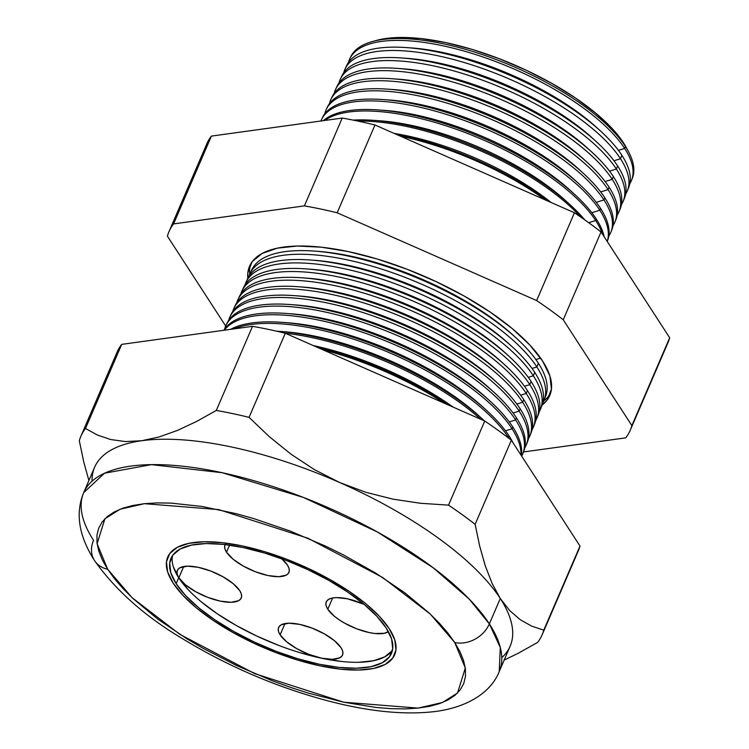 <?xml version="1.0" encoding="UTF-8"?>
<svg xmlns="http://www.w3.org/2000/svg" width="749" height="749" viewBox="0 0 749 749"><rect width="100%" height="100%" fill="white"/><g stroke="black" fill="none" stroke-linecap="round" stroke-linejoin="round"><path stroke-width="1.12" d="M225.018 544.804L225 544.86A34.8 12.752 23.3 0 0 226.516 552.191L233.023 559.147L243.182 566.029L255.437 571.768L267.917 575.522L278.74 576.693L286.24 575.12L288.365 573.36L289.283 571.028L288.964 568.229L287.41 565.055A34.8 12.752 23.3 0 0 281.633 558.717L287.41 565.055A34.8 12.752 23.3 0 1 288.927 572.386A34.8 12.752 23.3 0 1 260.015 573.388A34.8 12.752 23.3 0 1 226.516 552.191L229.55 545.15L226.516 552.191L224.962 549.026L224.634 546.218L225.552 543.896M327.79 609.246L332.65 597.964L327.79 609.246L326.236 606.072L325.918 603.263L326.836 600.941L328.961 599.181L332.21 598.058L336.46 597.599L347.283 598.779L364.014 604.274A34.8 12.752 23.3 0 0 326.274 601.906A34.8 12.752 23.3 0 0 327.79 609.246A34.8 12.752 23.3 0 0 357.807 629.235A34.8 12.752 23.3 0 0 388.385 631.632L384.265 633.289L374.931 633.495L369.201 632.568L356.711 628.823L344.465 623.074L339.016 619.713L334.307 616.202L327.79 609.246M280.126 634.843L284.985 623.571L280.126 634.843L278.572 631.669L278.253 628.87L279.171 626.539L281.296 624.778L288.796 623.205L299.619 624.376L312.099 628.121L324.354 633.869L334.513 640.741L341.02 647.698A34.8 12.752 23.3 0 1 342.536 655.038A34.8 12.752 23.3 0 1 313.625 656.04A34.8 12.752 23.3 0 1 280.126 634.843A34.8 12.752 23.3 0 1 278.609 627.503A34.8 12.752 23.3 0 1 307.521 626.501A34.8 12.752 23.3 0 1 341.02 647.698L342.574 650.872L342.902 653.68L341.975 656.002L339.849 657.762L332.35 659.345L321.536 658.165L309.047 654.42L296.791 648.671L286.642 641.799L280.126 634.843M178.842 577.797L183.702 566.516L178.842 577.797L177.298 574.623L176.97 571.815L177.888 569.493L180.013 567.733L187.522 566.16L198.335 567.33L210.825 571.075L223.071 576.824L233.229 583.696L239.746 590.652A34.8 12.752 23.3 0 1 241.253 597.992A34.8 12.752 23.3 0 1 212.351 598.994A34.8 12.752 23.3 0 1 178.842 577.797A34.8 12.752 23.3 0 1 177.326 570.457A34.8 12.752 23.3 0 1 206.237 569.455A34.8 12.752 23.3 0 1 239.746 590.652L241.29 593.826L241.618 596.625L240.701 598.957L238.575 600.717L231.067 602.29L220.253 601.119L207.763 597.374L195.517 591.626L185.359 584.754L178.842 577.797M172.251 557.153L172.513 555.561A120.065 44.004 -156.7 0 0 178.721 577.769L176.165 583.714A120.065 44.004 23.3 0 1 170.931 558.408A120.065 44.004 23.3 0 1 270.67 554.943A120.065 44.004 23.3 0 1 386.25 628.074L391.605 639.019L392.719 648.69L389.555 656.723L382.215 662.79L370.998 666.685L356.337 668.23L338.782 667.387L319.018 664.185L297.793 658.736L275.941 651.255L254.286 642.033L233.669 631.426L214.869 619.835L198.625 607.711L185.555 595.511L176.165 583.714L170.809 572.77L169.686 563.098L172.86 555.075L180.191 548.998L191.407 545.113L206.078 543.559L223.633 544.401L243.397 547.613L264.612 553.052L286.474 560.533L308.129 569.755L328.745 580.363L347.536 591.953L363.78 604.078L376.85 616.277L386.25 628.074A120.065 44.004 23.3 0 1 391.484 653.39A120.065 44.004 23.3 0 1 291.736 656.845A120.065 44.004 23.3 0 1 176.165 583.714L178.721 577.769A120.065 44.004 -156.7 0 0 290.2 649.542A120.065 44.004 -156.7 0 0 392.457 650.282M173.122 583.078A123.548 45.286 23.3 0 1 167.739 557.031A123.548 45.286 23.3 0 1 270.37 553.474A123.548 45.286 23.3 0 1 389.293 628.72A123.548 45.286 23.3 0 1 394.676 654.766A123.548 45.286 23.3 0 1 292.044 658.324A123.548 45.286 23.3 0 1 173.122 583.078L182.784 595.212L196.238 607.767L212.95 620.238L232.284 632.165L253.508 643.082L275.791 652.576L298.28 660.262L320.113 665.87L340.449 669.175L358.518 670.037L373.601 668.445L385.145 664.438L392.691 658.193L395.949 649.935L394.807 639.983L389.293 628.72L379.621 616.577L366.177 604.031L349.465 591.551L330.122 579.623L308.906 568.706L286.624 559.222L264.135 551.526L242.302 545.918L221.957 542.622L203.897 541.752L188.804 543.353L177.27 547.35L169.723 553.595L166.456 561.862L167.607 571.815L173.122 583.078L167.607 571.815L166.456 561.862L169.723 553.595L177.27 547.35L188.804 543.353L203.897 541.752L221.957 542.622L242.302 545.918L264.135 551.526L286.624 559.222L308.906 568.706L330.122 579.623L349.465 591.551L366.177 604.031L379.621 616.577L389.293 628.72A123.548 45.286 23.3 0 1 394.676 654.766A123.548 45.286 23.3 0 1 292.044 658.324A123.548 45.286 23.3 0 1 173.122 583.078A123.548 45.286 23.3 0 1 167.739 557.031A123.548 45.286 23.3 0 1 270.37 553.474A123.548 45.286 23.3 0 1 389.293 628.72L394.807 639.983L395.949 649.935L392.691 658.193L385.145 664.438L373.601 668.445L358.518 670.037L340.449 669.175L320.113 665.87L298.28 660.262L275.791 652.576L253.508 643.082L232.284 632.165L212.95 620.238L196.238 607.767L182.784 595.212L173.122 583.078M173.365 566.824L178.721 577.769L188.121 589.566M201.191 601.765L217.435 613.89L236.225 625.481L256.851 636.088L278.506 645.31M300.358 652.791L321.574 658.231L341.347 661.442M358.902 662.285L373.564 660.73L384.78 656.845L392.111 650.769M631.557 180.237A153.414 56.231 23.3 0 1 629.872 183.571A153.414 56.231 -156.7 0 0 624.647 148.433A153.414 56.231 23.3 0 1 631.557 180.237L632.325 178.299A153.358 56.212 -156.7 0 0 625.424 146.504L624.647 148.433L618.412 150.352L624.647 148.433A153.414 56.231 -156.7 0 0 473.003 53.731A153.414 56.231 -156.7 0 0 348.5 62.392A153.414 56.231 23.3 0 1 349.755 58.881A153.414 56.231 23.3 0 1 477.703 55.229A153.414 56.231 23.3 0 1 624.647 148.433L625.424 146.504L623.496 142.853A149.697 54.864 -156.7 0 0 509.133 62.654A149.697 54.864 -156.7 0 0 376.466 40.418L372.337 41.56A153.358 56.212 23.3 0 1 508.262 64.339A153.358 56.212 23.3 0 1 625.424 146.504A153.358 56.212 -156.7 0 0 478.536 53.338A153.358 56.212 -156.7 0 0 350.635 56.98L349.755 58.881M409.151 47.796A146.589 53.731 23.3 0 1 598.797 129.474M345.916 67.354A153.629 56.306 23.3 0 1 406.548 47.59A153.629 56.306 23.3 0 1 600.735 131.225A153.629 56.306 23.3 0 1 621.885 155.315A153.629 56.306 -156.7 0 0 474.735 61.98A153.629 56.306 -156.7 0 0 346.618 65.64L345.055 69.002A153.732 56.344 23.3 0 1 473.265 65.341A153.732 56.344 23.3 0 1 620.509 158.732A153.732 56.344 -156.7 0 0 468.35 63.777A153.732 56.344 -156.7 0 0 343.754 72.681A153.732 56.344 23.3 0 1 345.055 69.002M600.735 131.225L596.953 127.761A146.589 53.731 -156.7 0 0 411.66 47.964L406.548 47.59M613.983 160.745L620.509 158.732L621.885 155.315L620.509 158.732A153.732 56.344 23.3 0 1 627.428 190.611A153.732 56.344 23.3 0 1 625.649 194.085A153.732 56.344 -156.7 0 0 620.509 158.732L613.983 160.745M404.554 58.197A146.589 53.731 23.3 0 1 594.397 139.96M341.132 77.615A153.948 56.428 23.3 0 1 401.829 57.982A153.948 56.428 23.3 0 1 596.429 141.795A153.948 56.428 23.3 0 1 617.616 165.932A153.948 56.428 -156.7 0 0 470.166 72.4A153.948 56.428 -156.7 0 0 341.778 76.061L340.355 79.122A154.041 56.465 23.3 0 1 468.827 75.452A154.041 56.465 23.3 0 1 616.371 169.04A154.041 56.465 -156.7 0 0 463.697 73.823A154.041 56.465 -156.7 0 0 339.007 82.961A154.041 56.465 23.3 0 1 340.355 79.122M596.429 141.795L592.478 138.172A146.589 53.731 -156.7 0 0 407.175 58.366L401.829 57.982M609.546 171.137L616.371 169.04L617.616 165.932L616.371 169.04A154.041 56.465 23.3 0 1 623.308 200.975A154.041 56.465 23.3 0 1 621.436 204.599A154.041 56.465 -156.7 0 0 616.371 169.04L609.546 171.137M399.957 68.599A146.589 53.731 23.3 0 1 589.997 150.446M336.348 87.886A154.275 56.55 23.3 0 1 397.11 68.374A154.275 56.55 23.3 0 1 592.122 152.356A154.275 56.55 23.3 0 1 613.356 176.549A154.275 56.55 -156.7 0 0 465.588 82.821A154.275 56.55 -156.7 0 0 336.928 86.491L335.655 89.234A154.36 56.578 23.3 0 1 464.389 85.564A154.36 56.578 23.3 0 1 612.233 179.339A154.36 56.578 -156.7 0 0 459.043 83.869A154.36 56.578 -156.7 0 0 334.269 93.251A154.36 56.578 23.3 0 1 335.655 89.234M592.122 152.356L587.993 148.583A146.589 53.731 -156.7 0 0 402.69 68.777L397.11 68.374M605.117 181.53L612.233 179.339L613.356 176.549L612.233 179.339A154.36 56.578 23.3 0 1 619.18 211.34A154.36 56.578 23.3 0 1 617.223 215.113A154.36 56.578 -156.7 0 0 612.233 179.339L605.117 181.53M395.36 79.001A146.589 53.731 23.3 0 1 585.596 160.932M331.564 98.156A154.594 56.662 23.3 0 1 392.392 78.767A154.594 56.662 23.3 0 1 587.815 162.926A154.594 56.662 23.3 0 1 609.087 187.166A154.594 56.662 -156.7 0 0 461.019 93.241A154.594 56.662 -156.7 0 0 332.088 96.921L330.955 99.355A154.678 56.69 23.3 0 1 459.952 95.675A154.678 56.69 23.3 0 1 608.094 189.637A154.678 56.69 -156.7 0 0 454.39 93.906A154.678 56.69 -156.7 0 0 329.532 103.54A154.678 56.69 23.3 0 1 330.955 99.355M587.815 162.926L583.508 158.994A146.589 53.731 -156.7 0 0 398.206 79.188L392.392 78.767M600.679 191.922L608.094 189.637L609.087 187.166L608.094 189.637A154.678 56.69 23.3 0 1 615.06 221.713A154.678 56.69 23.3 0 1 613 225.627A154.678 56.69 -156.7 0 0 608.094 189.637L600.679 191.922M390.772 89.403A146.589 53.731 23.3 0 1 581.196 171.418M326.779 108.427A154.921 56.784 23.3 0 1 387.673 89.159A154.921 56.784 23.3 0 1 583.499 173.496A154.921 56.784 23.3 0 1 604.827 197.783A154.921 56.784 -156.7 0 0 456.441 103.671A154.921 56.784 -156.7 0 0 327.238 107.35L326.255 109.476A154.987 56.812 23.3 0 1 455.514 105.787A154.987 56.812 23.3 0 1 603.956 199.946A154.987 56.812 -156.7 0 0 449.737 103.952A154.987 56.812 -156.7 0 0 324.794 113.829A154.987 56.812 23.3 0 1 326.255 109.476M583.499 173.496L579.024 169.396A146.589 53.731 -156.7 0 0 393.721 89.599L387.673 89.159M596.241 202.324L603.956 199.946L604.827 197.783L603.956 199.946A154.987 56.812 23.3 0 1 610.941 232.078A154.987 56.812 23.3 0 1 608.778 236.132A154.987 56.812 -156.7 0 0 603.956 199.946L596.241 202.324M386.175 99.814A146.589 53.731 23.3 0 1 576.796 181.904M322.004 118.698A155.249 56.905 23.3 0 1 382.954 99.551A155.249 56.905 23.3 0 1 579.192 184.067A155.249 56.905 23.3 0 1 600.558 208.4A155.249 56.905 -156.7 0 0 451.862 114.091A155.249 56.905 -156.7 0 0 322.398 117.78L321.555 119.597A155.305 56.924 23.3 0 1 451.076 115.898A155.305 56.924 23.3 0 1 599.818 210.244A155.305 56.924 -156.7 0 0 449.157 115.28A155.305 56.924 -156.7 0 0 320.965 120.992A155.305 56.924 23.3 0 1 321.555 119.597M579.192 184.067L574.539 179.807A146.589 53.731 -156.7 0 0 389.246 100.001L382.954 99.551M591.804 212.716L599.818 210.244L600.558 208.4L599.818 210.244A155.305 56.924 23.3 0 1 607.186 241.431A155.305 56.924 -156.7 0 0 599.818 210.244L591.804 212.716M381.578 110.215A146.589 53.731 23.3 0 1 572.395 192.39M323.306 120.673A155.567 57.018 23.3 0 1 378.236 109.944A155.567 57.018 23.3 0 1 574.886 194.628A155.567 57.018 23.3 0 1 596.298 219.026A155.567 57.018 -156.7 0 0 459.006 128.528A155.567 57.018 -156.7 0 0 323.306 120.673M574.886 194.628L570.064 190.218A146.589 53.731 -156.7 0 0 384.761 110.412L378.236 109.944M595.68 220.552A155.614 57.036 -156.7 0 0 461.459 131.159A155.614 57.036 -156.7 0 0 324.748 120.477A155.614 57.036 23.3 0 1 461.459 131.159A155.614 57.036 23.3 0 1 595.68 220.552L596.298 219.026L595.68 220.552A155.614 57.036 23.3 0 1 602.411 234.072A155.614 57.036 -156.7 0 0 595.68 220.552L588.714 222.696L595.68 220.552M376.981 120.617A146.589 53.731 23.3 0 1 567.995 202.876M353.144 120.112A155.895 57.139 23.3 0 1 373.517 120.336A155.895 57.139 23.3 0 1 570.579 205.198A155.895 57.139 23.3 0 1 584.735 219.85A155.895 57.139 -156.7 0 0 353.144 120.112M570.579 205.198L565.579 200.629A146.589 53.731 -156.7 0 0 380.277 120.823L373.517 120.336M580.756 217.06A155.932 57.149 -156.7 0 0 357.91 121.085A155.932 57.149 23.3 0 1 580.756 217.06M394.114 133.397A146.589 53.731 23.3 0 1 551.095 202.483A146.589 53.731 -156.7 0 0 394.114 133.397M396.614 134.502A156.213 57.261 23.3 0 1 549.12 201.612A156.213 57.261 -156.7 0 0 396.614 134.502M545.244 199.908A156.241 57.27 -156.7 0 0 400.593 136.252A156.241 57.27 23.3 0 1 545.244 199.908M543.746 400.977A163.301 59.854 -156.7 0 0 550.702 392.841A163.301 59.854 -156.7 0 1 543.746 400.977M542.622 361.084A163.432 59.901 23.3 0 1 549.981 394.966A163.432 59.901 23.3 0 1 542.107 405.125L547.116 400.069L551.433 389.143L549.916 375.979L542.622 361.084L529.833 345.017L512.044 328.418L489.93 311.912L464.352 296.136L436.283 281.699L406.81 269.144L377.056 258.967L348.173 251.552L321.265 247.189L297.372 246.037L277.411 248.153L262.15 253.443L252.16 261.71L247.844 272.636L247.816 278.385A163.432 59.901 23.3 0 1 249.792 265.68A163.432 59.901 23.3 0 1 386.081 261.794A163.432 59.901 23.3 0 1 542.622 361.084M250.84 263.695A163.301 59.854 -156.7 0 0 249.707 274.349A163.301 59.854 -156.7 0 1 250.84 263.695M535.853 359.548L540.591 358.088L535.853 359.548M316.087 251.224A154.743 56.718 23.3 0 1 514.938 336.863M250.999 271.737A159.958 58.628 23.3 0 1 314.159 251.074A159.958 58.628 23.3 0 1 516.361 338.164A159.958 58.628 23.3 0 1 538.381 363.237A159.958 58.628 -156.7 0 0 385.164 266.064A159.958 58.628 -156.7 0 0 251.767 269.865L250.063 273.525A160.08 58.675 23.3 0 1 383.563 269.715A160.08 58.675 23.3 0 1 536.883 366.963A160.08 58.675 -156.7 0 0 379.893 268.535A160.08 58.675 -156.7 0 0 249.024 276.241A160.08 58.675 23.3 0 1 250.063 273.525M516.361 338.164L513.552 335.589A154.743 56.718 -156.7 0 0 317.96 251.355L314.159 251.074M532.052 368.452L536.883 366.963L538.381 363.237L536.883 366.963A160.08 58.675 23.3 0 1 544.092 400.153A160.08 58.675 23.3 0 1 542.838 402.784A160.08 58.675 -156.7 0 0 536.883 366.963L532.052 368.452M312.146 260.146A154.743 56.718 23.3 0 1 511.164 345.851M246.898 280.538A160.239 58.731 23.3 0 1 310.114 259.987A160.239 58.731 23.3 0 1 512.672 347.218A160.239 58.731 23.3 0 1 534.73 372.337A160.239 58.731 -156.7 0 0 381.25 274.995A160.239 58.731 -156.7 0 0 247.61 278.806L246.037 282.195A160.342 58.768 23.3 0 1 379.762 278.385A160.342 58.768 23.3 0 1 533.344 375.792A160.342 58.768 -156.7 0 0 375.904 277.149A160.342 58.768 -156.7 0 0 244.951 285.06A160.342 58.768 23.3 0 1 246.037 282.195M512.672 347.218L509.713 344.512A154.743 56.718 -156.7 0 0 314.112 260.278L310.114 259.987M528.26 377.356L533.344 375.792L534.73 372.337L533.344 375.792A160.342 58.768 23.3 0 1 540.563 409.038A160.342 58.768 23.3 0 1 539.233 411.791A160.342 58.768 -156.7 0 0 533.344 375.792L528.26 377.356M308.204 269.06A154.743 56.718 23.3 0 1 507.391 354.839M242.798 289.339A160.52 58.834 23.3 0 1 306.069 268.891A160.52 58.834 23.3 0 1 508.974 356.281A160.52 58.834 23.3 0 1 531.069 381.447A160.52 58.834 -156.7 0 0 377.327 283.927A160.52 58.834 -156.7 0 0 243.462 287.747L242.011 290.874A160.614 58.871 23.3 0 1 375.951 287.045A160.614 58.871 23.3 0 1 529.796 384.621A160.614 58.871 -156.7 0 0 371.916 285.753A160.614 58.871 -156.7 0 0 240.878 293.87A160.614 58.871 23.3 0 1 242.011 290.874M508.974 356.281L505.875 353.434A154.743 56.718 -156.7 0 0 310.273 269.2L306.069 268.891M524.459 386.269L529.796 384.621L531.069 381.447L529.796 384.621A160.614 58.871 23.3 0 1 537.024 417.923A160.614 58.871 23.3 0 1 535.619 420.807A160.614 58.871 -156.7 0 0 529.796 384.621L524.459 386.269M304.263 277.973A154.743 56.718 23.3 0 1 503.618 363.827M238.697 298.139A160.792 58.937 23.3 0 1 302.034 277.804A160.792 58.937 23.3 0 1 505.285 365.334A160.792 58.937 23.3 0 1 527.418 390.547A160.792 58.937 -156.7 0 0 373.405 292.859A160.792 58.937 -156.7 0 0 239.305 296.688L237.985 299.544A160.885 58.965 23.3 0 1 372.15 295.715A160.885 58.965 23.3 0 1 526.247 393.459A160.885 58.965 -156.7 0 0 367.928 294.366A160.885 58.965 -156.7 0 0 236.806 302.69A160.885 58.965 23.3 0 1 237.985 299.544M505.285 365.334L502.027 362.357A154.743 56.718 -156.7 0 0 306.435 278.113L302.034 277.804M520.667 395.172L526.247 393.459L527.418 390.547L526.247 393.459A160.885 58.965 23.3 0 1 533.494 426.808A160.885 58.965 23.3 0 1 532.015 429.823A160.885 58.965 -156.7 0 0 526.247 393.459L520.667 395.172M300.321 286.886A154.743 56.718 23.3 0 1 499.855 372.815M234.596 306.94A161.072 59.04 23.3 0 1 297.99 286.708A161.072 59.04 23.3 0 1 501.587 374.397A161.072 59.04 23.3 0 1 523.757 399.648A161.072 59.04 -156.7 0 0 369.482 301.791A161.072 59.04 -156.7 0 0 235.158 305.629L233.95 308.223A161.157 59.068 23.3 0 1 368.349 304.384A161.157 59.068 23.3 0 1 522.699 402.288A161.157 59.068 -156.7 0 0 363.93 302.971A161.157 59.068 -156.7 0 0 232.742 311.5A161.157 59.068 23.3 0 1 233.95 308.223M501.587 374.397L498.188 371.279A154.743 56.718 -156.7 0 0 302.587 287.036L297.99 286.708M516.866 404.086L522.699 402.288L523.757 399.648L522.699 402.288A161.157 59.068 23.3 0 1 529.955 435.703A161.157 59.068 23.3 0 1 528.401 438.839A161.157 59.068 -156.7 0 0 522.699 402.288L516.866 404.086M296.389 295.808A154.743 56.718 23.3 0 1 496.081 381.803M230.495 315.741A161.353 59.143 23.3 0 1 293.945 295.612A161.353 59.143 23.3 0 1 497.898 383.451A161.353 59.143 23.3 0 1 520.106 408.748A161.353 59.143 -156.7 0 0 365.568 310.723A161.353 59.143 -156.7 0 0 231.001 314.561L229.924 316.893A161.419 59.171 23.3 0 1 364.548 313.054A161.419 59.171 23.3 0 1 519.151 411.117A161.419 59.171 -156.7 0 0 359.941 311.584A161.419 59.171 -156.7 0 0 228.67 320.319A161.419 59.171 23.3 0 1 229.924 316.893M497.898 383.451L494.349 380.202A154.743 56.718 -156.7 0 0 298.748 295.958L293.945 295.612M513.074 412.989L519.151 411.117L520.106 408.748L519.151 411.117A161.419 59.171 23.3 0 1 526.425 444.588A161.419 59.171 23.3 0 1 524.796 447.855A161.419 59.171 -156.7 0 0 519.151 411.117L513.074 412.989M292.447 304.721A154.743 56.718 23.3 0 1 492.308 390.8M226.404 324.551A161.625 59.246 23.3 0 1 289.9 304.525A161.625 59.246 23.3 0 1 494.2 392.513A161.625 59.246 23.3 0 1 516.454 417.848A161.625 59.246 -156.7 0 0 361.645 319.654A161.625 59.246 -156.7 0 0 226.853 323.502L225.898 325.562A161.69 59.265 23.3 0 1 360.737 321.714A161.69 59.265 23.3 0 1 515.612 419.946A161.69 59.265 -156.7 0 0 355.953 320.188A161.69 59.265 -156.7 0 0 224.606 329.139A161.69 59.265 23.3 0 1 225.898 325.562M494.2 392.513L490.501 389.124A154.743 56.718 -156.7 0 0 294.9 304.88L289.9 304.525M509.273 421.902L515.612 419.946L516.454 417.848L515.612 419.946A161.69 59.265 23.3 0 1 522.886 453.473A161.69 59.265 23.3 0 1 521.641 456.085A161.69 59.265 -156.7 0 0 515.612 419.946L509.273 421.902M288.505 313.634A154.743 56.718 23.3 0 1 488.535 399.788M223.857 330.29A161.906 59.34 23.3 0 1 285.856 313.428A161.906 59.34 23.3 0 1 490.511 401.567A161.906 59.34 23.3 0 1 512.793 426.949A161.906 59.34 -156.7 0 0 360.812 329.607A161.906 59.34 -156.7 0 0 223.857 330.29M490.511 401.567L486.663 398.047A154.743 56.718 -156.7 0 0 291.061 313.803L285.856 313.428M512.063 428.774A161.962 59.368 -156.7 0 0 362.806 332.35A161.962 59.368 -156.7 0 0 224.279 330.225A161.962 59.368 23.3 0 1 362.806 332.35A161.962 59.368 23.3 0 1 512.063 428.774L512.793 426.949L512.063 428.774A161.962 59.368 23.3 0 1 520.929 454.989A161.962 59.368 -156.7 0 0 512.063 428.774L505.472 430.806L512.063 428.774M284.564 322.557A154.743 56.718 23.3 0 1 484.762 408.776M230.589 329.354A162.177 59.443 23.3 0 1 281.811 322.332A162.177 59.443 23.3 0 1 486.822 410.63A162.177 59.443 23.3 0 1 509.142 436.049A162.177 59.443 -156.7 0 0 374.107 344.718A162.177 59.443 -156.7 0 0 230.589 329.354M486.822 410.63L482.815 406.96A154.743 56.718 -156.7 0 0 287.223 322.725L281.811 322.332M508.515 437.603A162.233 59.461 -156.7 0 0 378.123 348.07A162.233 59.461 -156.7 0 0 234.109 328.877A162.233 59.461 23.3 0 1 378.123 348.07A162.233 59.461 23.3 0 1 508.515 437.603L509.142 436.049L508.515 437.603A162.233 59.461 23.3 0 1 509.058 438.446A162.233 59.461 -156.7 0 0 508.515 437.603L508.515 437.603M280.632 331.47A154.743 56.718 23.3 0 1 480.989 417.764M276.428 331.152A162.458 59.546 23.3 0 1 277.767 331.245A162.458 59.546 23.3 0 1 483.124 419.683A162.458 59.546 23.3 0 1 484.416 420.872A162.458 59.546 -156.7 0 0 276.428 331.152M483.124 419.683L478.976 415.882A154.743 56.718 -156.7 0 0 283.375 331.648L277.767 331.245M480.699 419.234A162.496 59.564 -156.7 0 0 285.229 333.239A162.496 59.564 23.3 0 1 480.699 419.234M313.297 345.57A154.743 56.718 23.3 0 1 453.145 407.11A154.743 56.718 -156.7 0 0 313.297 345.57M316.874 347.152A162.739 59.648 23.3 0 1 449.999 405.724A162.739 59.648 -156.7 0 0 316.874 347.152M444.335 403.234A162.767 59.658 -156.7 0 0 322.65 349.689A162.767 59.658 23.3 0 1 444.335 403.234M350.223 57.945A153.358 56.212 23.3 0 1 372.337 41.56M489.359 623.889L469.033 598.91L433.016 567.648L377.374 531.968L303.467 497.448L222.247 472.722L151.429 464.633L104.56 473.209L83.691 492.627A226.207 82.914 23.3 0 1 271.606 486.11A226.207 82.914 23.3 0 1 489.359 623.889L500.285 598.507A226.207 82.914 -156.7 0 0 339.643 482.515A226.207 82.914 -156.7 0 0 141.739 440.73A226.207 82.914 -156.7 0 0 94.617 467.245L83.691 492.627C75.162 513.308 78.785 535.966 94.543 560.617C115.683 590.39 145.166 616.511 182.999 638.991C228.211 666.432 276.259 686.992 327.154 700.661C368.751 711.644 404.994 715.239 435.899 711.438C469.632 706.85 491.653 691.009 499.218 671.581L500.295 647.464L489.359 623.889A226.207 82.914 23.3 0 1 499.218 671.581L510.144 646.2A226.207 82.914 -156.7 0 0 500.285 598.507L509.788 610.669L520.302 619.76L531.715 626.136L543.765 630.152A251.093 92.033 23.3 0 1 542.154 634.778A251.093 92.033 23.3 0 1 537.595 642.436L518.065 653.353L504.171 660.075L518.065 653.353L537.595 642.436A251.093 92.033 -156.7 0 0 543.765 630.152L579.988 546.04L543.765 630.152L531.715 626.136L520.302 619.76L509.788 610.669L500.285 598.507L489.359 623.889A27.844 22.704 147 0 1 454.755 642.539A27.844 22.704 -33 0 0 489.359 623.889M83.691 492.627A226.207 82.914 23.3 0 0 93.55 540.319A27.844 22.704 147 0 0 94.486 560.514A27.844 22.704 -33 0 0 107.659 569.249L97.108 543.755L104.888 518.804L120.027 509.245L144.417 503.684L218.736 509.601L307.755 538.166L382.561 577.432L430.319 614.105L454.755 642.539L447.79 632.924L439.232 623.046L429.149 613.01L404.816 592.815L375.726 573.125L343.014 554.7L325.684 546.18L289.9 530.947L253.789 518.598L236.047 513.655L202.024 506.464L171.044 503.103L157.075 502.907L144.304 503.693L132.845 505.472L122.817 508.206L114.316 511.895L107.425 516.482L102.201 521.931L98.699 528.185L96.958 535.189L96.995 542.875L98.802 551.17L102.37 559.99L107.659 569.249L114.616 578.865L123.182 588.742L133.266 598.788L157.599 618.974L186.679 638.663L202.661 648.082L236.731 665.608L272.505 680.841L290.612 687.413L308.616 693.199L343.679 702.197L376.335 707.496L391.362 708.685L405.331 708.891L418.111 708.095L429.561 706.326L439.588 703.583L448.099 699.903L454.989 695.315L460.214 689.866L463.706 683.603L465.447 676.6L465.41 668.913L463.603 660.618L460.036 651.799L454.755 642.539L465.307 668.033L457.527 692.994L442.387 702.543L417.998 708.105L343.679 702.197L254.66 673.623L179.854 634.366L132.096 597.683L107.659 569.249A27.844 22.704 147 0 1 94.72 560.87M627.428 190.611L628.804 187.166A153.629 56.306 -156.7 0 0 621.885 155.315A153.629 56.306 23.3 0 1 628.036 188.851M623.308 200.975L624.554 197.848A153.948 56.428 -156.7 0 0 617.616 165.932A153.948 56.428 23.3 0 1 623.87 199.384M619.18 211.34L620.303 208.531A154.275 56.55 -156.7 0 0 613.356 176.549A154.275 56.55 23.3 0 1 619.695 209.917M615.06 221.713L616.053 219.223A154.594 56.662 -156.7 0 0 609.087 187.166A154.594 56.662 23.3 0 1 615.519 220.449M610.941 232.078L611.802 229.906A154.921 56.784 -156.7 0 0 604.827 197.783A154.921 56.784 23.3 0 1 611.343 230.982M607.551 240.588A155.249 56.905 -156.7 0 0 600.558 208.4A155.249 56.905 23.3 0 1 607.196 241.44L607.551 240.588M604.181 236.796A155.567 57.018 -156.7 0 0 596.298 219.026A155.567 57.018 23.3 0 1 604.181 236.796M540.563 409.038L541.939 405.565A160.239 58.731 -156.7 0 0 534.73 372.337A160.239 58.731 23.3 0 1 541.181 407.269M537.024 417.923L538.297 414.721A160.52 58.834 -156.7 0 0 531.069 381.447A160.52 58.834 23.3 0 1 537.595 416.294M533.494 426.808L534.655 423.878A160.792 58.937 -156.7 0 0 527.418 390.547A160.792 58.937 23.3 0 1 534.018 425.329M529.955 435.703L531.013 433.044A161.072 59.04 -156.7 0 0 523.757 399.648A161.072 59.04 23.3 0 1 530.442 434.354M526.425 444.588L527.371 442.2A161.353 59.143 -156.7 0 0 520.106 408.748A161.353 59.143 23.3 0 1 526.865 443.38M522.886 453.473L523.729 451.357A161.625 59.246 -156.7 0 0 516.454 417.848A161.625 59.246 23.3 0 1 523.279 452.405M521.398 455.71A161.906 59.34 -156.7 0 0 512.793 426.949A161.906 59.34 23.3 0 1 521.398 455.71M513.168 443.034A162.177 59.443 -156.7 0 0 509.142 436.049A162.177 59.443 23.3 0 1 513.168 443.034M115.543 356.655A251.093 92.033 23.3 0 1 121.713 344.371L85.489 428.484L97.482 435.057L110.712 439.541L125.411 441.564L141.739 440.73L159.191 436.929L177.522 430.394L196.65 421.425L216.302 410.443L252.525 326.33L121.713 344.371A251.093 92.033 -156.7 0 0 117.144 352.03L80.92 436.143A251.093 92.033 23.3 0 1 85.489 428.484L121.713 344.371L252.525 326.33L216.302 410.443A251.093 92.033 23.3 0 1 249.071 417.362L269.34 436.686L291.033 454.212L314.402 469.614L339.643 482.515L365.915 492.318L392.907 499.134L420.554 503.281L448.529 505.135A251.093 92.033 23.3 0 1 475.128 524.337L479.632 545.843L485.23 565.692L492.065 583.34L500.285 598.507L492.065 583.34L485.23 565.692L479.632 545.843L475.128 524.337L511.352 440.225L475.128 524.337A251.093 92.033 -156.7 0 0 448.529 505.135L484.753 421.022L448.529 505.135L420.554 503.281L392.907 499.134L365.915 492.318L339.643 482.515L314.402 469.614L291.033 454.212L269.34 436.686L249.071 417.362L285.294 333.249L249.071 417.362A251.093 92.033 -156.7 0 0 216.302 410.443L196.65 421.425L177.522 430.394L159.191 436.929L141.739 440.73A226.207 82.914 23.3 0 1 339.643 482.515A226.207 82.914 23.3 0 1 500.285 598.507A226.207 82.914 23.3 0 1 501.774 657.641M92.061 481.186A226.207 82.914 23.3 0 1 141.739 440.73L125.411 441.564L110.712 439.541L97.482 435.057L85.489 428.484A251.093 92.033 -156.7 0 0 79.319 440.768L83.822 462.273L88.906 480.521L83.822 462.273L79.319 440.768A251.093 92.033 23.3 0 1 80.92 436.143M542.154 634.778L578.378 550.665A251.093 92.033 -156.7 0 0 579.988 546.04L511.352 440.225A251.093 92.033 -156.7 0 0 484.753 421.022L285.294 333.249A251.093 92.033 -156.7 0 0 252.525 326.33A251.093 92.033 23.3 0 1 285.294 333.249L484.753 421.022A251.093 92.033 23.3 0 1 511.352 440.225L579.988 546.04M205.235 148.386A251.093 92.033 23.3 0 1 211.405 136.103L342.227 118.061A251.093 92.033 23.3 0 1 374.987 124.98L574.446 212.753A251.093 92.033 23.3 0 1 601.044 231.956L669.681 337.771A251.093 92.033 23.3 0 1 665.814 346.75M376.167 40.502L380.576 39.416L398.861 37.487L420.751 38.536L445.393 42.534L471.842 49.322L499.096 58.647L526.098 70.144L551.798 83.373L575.232 97.819L595.483 112.94L611.783 128.145L623.496 142.853L626.791 148.471M630.255 430.207L668.08 342.396A251.093 92.033 -156.7 0 0 669.681 337.771L631.866 425.582L669.681 337.771L601.044 231.956L563.229 319.776L601.044 231.956A251.093 92.033 -156.7 0 0 574.446 212.753L536.63 300.564L574.446 212.753L374.987 124.98L337.172 212.791L374.987 124.98A251.093 92.033 -156.7 0 0 342.227 118.061L304.403 205.881A251.093 92.033 23.3 0 1 337.172 212.791L536.63 300.564A251.093 92.033 23.3 0 1 563.229 319.776L631.866 425.582A251.093 92.033 23.3 0 1 630.255 430.207A251.093 92.033 23.3 0 1 625.696 437.865L523.485 451.956L625.696 437.865A251.093 92.033 -156.7 0 0 631.866 425.582L563.229 319.776A251.093 92.033 -156.7 0 0 536.63 300.564L337.172 212.791A251.093 92.033 -156.7 0 0 304.403 205.881L173.581 223.914A251.093 92.033 -156.7 0 0 167.42 236.197L225.683 326.03L167.42 236.197A251.093 92.033 23.3 0 1 169.021 231.572A251.093 92.033 23.3 0 1 173.581 223.914L211.405 136.103A251.093 92.033 -156.7 0 0 206.846 143.761L169.021 231.572M544.092 400.153L545.581 396.408A159.958 58.628 -156.7 0 0 538.381 363.237A159.958 58.628 23.3 0 1 544.748 398.243M211.405 136.103L173.581 223.914L304.403 205.881L342.227 118.061L211.405 136.103M628.626 151.925L626.623 148.152A149.697 54.864 -156.7 0 0 623.496 142.853L625.424 146.504A153.358 56.212 23.3 0 1 628.626 151.925A153.358 56.212 23.3 0 1 631.913 179.264"/></g></svg>
